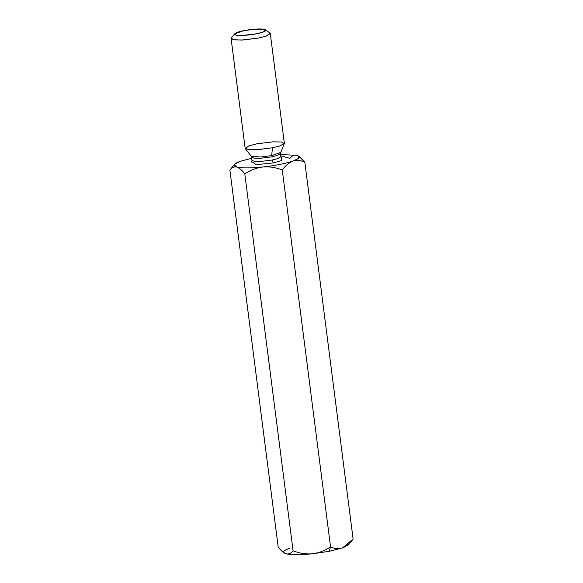 <?xml version="1.0" encoding="UTF-8"?>
<svg xmlns="http://www.w3.org/2000/svg" width="583" height="583" viewBox="0 0 583 583"><rect width="100%" height="100%" fill="white"/><g stroke="black" fill="none" stroke-linecap="round" stroke-linejoin="round"><path stroke-width="0.87" d="M283.258 552.298L286.268 553.85C291.544 555.023 300.274 555.001 312.459 553.792L329.191 551.307L330.554 546.832C325.044 550.585 319.01 552.91 312.459 553.792C319.01 552.91 325.044 550.585 330.554 546.832C334.46 548.734 338.431 549.099 342.469 547.925C346.404 546.373 349.953 543.414 353.109 539.049L304.829 162.198C300.872 160.289 296.9 159.924 292.914 161.097C288.935 162.693 285.386 165.652 282.274 169.974L330.554 546.832L282.274 169.974C275.963 167.467 269.506 166.461 262.904 166.964C256.272 167.875 250.238 170.192 244.809 173.923L293.081 550.775C299.319 553.282 305.776 554.287 312.459 553.792C305.776 554.287 299.319 553.282 293.081 550.775L244.809 173.923C242.069 170.2 239.365 167.897 236.713 167.022C234.104 166.549 231.83 167.569 229.891 170.098L278.171 546.949C280.904 550.673 283.6 552.968 286.268 553.85C288.869 554.331 291.143 553.303 293.081 550.775C291.143 553.303 288.869 554.331 286.268 553.85L283.258 552.298L278.171 546.949L229.891 170.098L231.961 167.561M234.388 164.421L229.891 170.098C231.83 167.569 234.104 166.549 236.713 167.022L234.388 164.421L240.531 161.221L251.747 158.263L240.531 161.221C233.521 163.757 232.245 165.696 236.713 167.022C241.989 168.196 250.719 168.174 262.904 166.964C275.191 165.594 285.196 163.641 292.914 161.097C299.924 158.561 301.2 156.63 296.732 155.297L280.489 154.575L296.732 155.297L298.839 156.164L298.518 158.43L292.914 161.097C285.196 163.641 275.191 165.594 262.904 166.964C269.506 166.461 275.963 167.467 282.274 169.974C285.386 165.652 288.935 162.693 292.914 161.097C296.9 159.924 300.872 160.289 304.829 162.198L353.109 539.049L342.469 547.925L348.612 544.726L352.496 539.836M280.642 155.785L289.919 158.372C291.85 155.843 294.124 154.823 296.732 155.297C294.124 154.823 291.85 155.843 289.919 158.372L280.642 155.785M273.442 162.883L256.301 164.661L251.79 161.695L256.301 164.661L273.442 162.883L281.895 160.522L281.305 157.913L281.895 160.522L273.442 162.883L272.079 160.041L277.654 158.642L280.766 156.74L277.654 158.642L272.079 160.041L260.805 161.455L254.633 161.404L252.024 160.42L254.633 161.404L260.805 161.455L272.079 160.041L273.442 162.883M244.007 30.622C239.54 31.387 231.407 33.814 235.802 35.031C240.582 36.175 252.439 34.696 256.403 33.807C260.871 33.049 269.003 30.622 264.609 29.405C259.829 28.261 247.972 29.74 244.007 30.622L255.259 29.15L265.622 29.82L263.079 32.08L256.403 33.807L243.031 35.403L236.319 35.148L234.687 33.785L244.007 30.622M270.301 33.574L266.052 36.175L258.451 38.077L243.082 40.001L234.665 39.935L231.101 38.595L245.151 148.293L248.715 149.627L257.132 149.693L272.501 147.769L280.11 145.867L284.351 143.272L270.301 33.574M271.642 155.61L280.503 152.462L271.642 155.61L272.501 147.769L257.89 149.649L249.568 149.707L245.283 148.578L248.97 145.837L257.001 143.79L273.143 141.822L281.582 142.026L284.3 143.578L279.658 146.012L272.501 147.769L271.642 155.61L260.667 157.024L251.193 156.215L260.667 157.024L271.642 155.61M284.3 143.578L280.357 153.562L277.246 155.464L271.671 156.863L260.397 158.277L254.224 158.226L251.616 157.242L254.224 158.226L260.397 158.277L271.671 156.863L277.246 155.464L280.357 153.562L280.766 156.74L281.647 158.182M234.687 33.785L231.298 38.041L233.338 39.746L241.734 40.067L258.451 38.077L266.795 35.92L269.965 33.093L265.622 29.82M304.829 162.198L298.839 156.164M236.713 167.022C239.365 167.897 242.069 170.2 244.809 173.923C250.238 170.192 256.272 167.875 262.904 166.964C250.719 168.174 241.989 168.196 236.713 167.022M330.554 546.832L329.191 551.307L342.469 547.925C338.431 549.099 334.46 548.734 330.554 546.832M348.94 543.771L342.469 547.925L329.191 551.307L312.459 553.792C300.274 555.001 291.544 555.023 286.268 553.85C281.8 552.524 283.076 550.585 290.086 548.049M251.528 162.038L252.024 160.42L251.193 156.215L245.283 148.578"/></g></svg>
